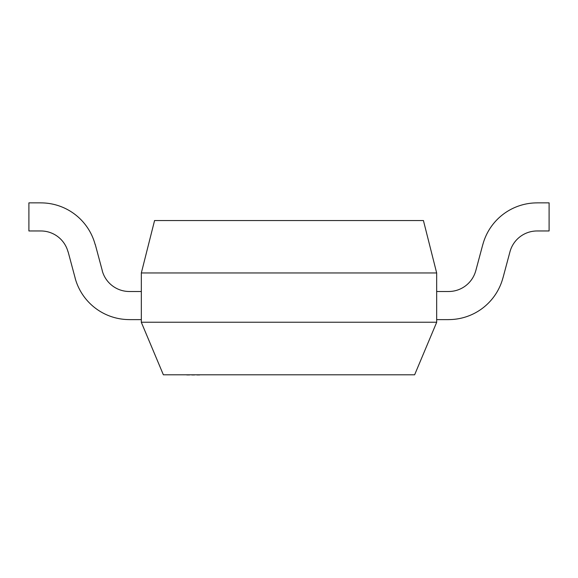 <?xml version="1.0" encoding="UTF-8"?>
<svg xmlns="http://www.w3.org/2000/svg" width="578" height="578" viewBox="0 0 578 578"><rect width="100%" height="100%" fill="white"/><g stroke="black" fill="none" stroke-linecap="round" stroke-linejoin="round"><path stroke-width="0.43" stroke-dasharray="2.89 2.17" d="M186.701 375.151L201.469 375.151M186.701 374.804L201.469 374.804L186.701 374.804M436.708 322.235L414.628 374.804L163.372 374.804M141.335 322.228L141.335 272.953L436.665 272.953L436.665 322.228L141.335 322.228L163.415 374.797M423.472 220.55L154.528 220.55L141.292 272.946M436.665 272.953L423.428 220.55M141.335 319.627L141.335 291.514L141.335 319.627L129.364 319.627L141.335 319.627L141.335 291.514L141.335 319.627L129.364 319.627L141.335 319.627L141.335 291.514L129.364 291.514L141.335 291.514L141.335 319.627L129.364 319.627M75.053 277.982L68.038 251.798A28.098 28.098 0 0 0 40.872 230.969A28.098 28.098 0 0 1 68.016 251.806A28.098 28.098 0 0 0 40.872 230.969A28.098 28.098 0 0 1 68.016 251.806A28.098 28.098 0 0 0 40.872 230.969M95.182 244.494L102.212 270.714M40.872 230.962L28.9 230.962L40.872 230.962L28.9 230.962L28.9 202.849L40.872 202.849L28.9 202.849L28.9 230.962L40.872 230.962L28.9 230.962L28.9 202.849L40.872 202.849M129.364 319.598A56.196 56.196 0 0 1 75.089 277.975A56.196 56.196 0 0 0 129.364 319.598A56.196 56.196 0 0 1 75.089 277.975A56.196 56.196 0 0 0 129.364 319.598A56.196 56.196 0 0 1 75.089 277.975M102.234 270.714A28.098 28.098 0 0 0 129.364 291.5A28.098 28.098 0 0 1 102.234 270.714A28.098 28.098 0 0 0 129.364 291.5A28.098 28.098 0 0 1 102.234 270.714A28.098 28.098 0 0 0 129.364 291.5M40.872 202.878A56.196 56.196 0 0 1 95.146 244.501A56.196 56.196 0 0 0 40.872 202.878A56.196 56.196 0 0 1 95.146 244.501A56.196 56.196 0 0 0 40.872 202.878A56.196 56.196 0 0 1 95.146 244.501M129.364 291.514L141.335 291.514M68.117 251.784L75.133 277.96L68.117 251.784M28.9 230.962L28.9 202.849L28.9 230.962M436.665 319.627L436.665 291.514L436.665 319.627L448.636 319.627L436.665 319.627L436.665 291.514L448.636 291.514L436.665 291.514L436.665 319.627L448.636 319.627L436.665 319.627L436.665 291.514L448.636 291.514L436.665 291.514L436.665 319.627L448.636 319.627M509.883 251.784L502.867 277.96M475.701 270.692L482.731 244.472M537.128 230.962L549.1 230.962L537.128 230.962L549.1 230.962L549.1 202.849L537.128 202.849L549.1 202.849L549.1 230.962L537.128 230.962L549.1 230.962L549.1 202.849L537.128 202.849L549.1 202.849L549.1 230.962L549.1 202.849L537.128 202.849M502.911 277.975A56.196 56.196 0 0 1 448.636 319.598A56.196 56.196 0 0 0 502.911 277.975A56.196 56.196 0 0 1 448.636 319.598A56.196 56.196 0 0 0 502.911 277.975A56.196 56.196 0 0 1 448.636 319.598M448.636 291.5A28.098 28.098 0 0 0 475.766 270.714A28.098 28.098 0 0 1 448.636 291.5A28.098 28.098 0 0 0 475.766 270.714A28.098 28.098 0 0 1 448.636 291.5A28.098 28.098 0 0 0 475.766 270.714M537.128 230.969A28.098 28.098 0 0 0 509.984 251.806A28.098 28.098 0 0 1 537.128 230.969A28.098 28.098 0 0 0 509.984 251.806A28.098 28.098 0 0 1 537.128 230.969A28.098 28.098 0 0 0 509.984 251.806M482.854 244.501A56.196 56.196 0 0 1 537.128 202.878A56.196 56.196 0 0 0 482.854 244.501A56.196 56.196 0 0 1 537.128 202.878A56.196 56.196 0 0 0 482.854 244.501A56.196 56.196 0 0 1 537.128 202.878M436.665 291.514L448.636 291.514"/><path stroke-width="0.87" d="M201.469 374.804L186.701 374.804M141.292 322.235L163.372 374.804L414.628 374.804L436.708 322.235M436.665 272.953L141.335 272.953L141.335 322.228L436.665 322.228L436.665 272.953L423.428 220.55M154.528 220.55L423.472 220.55M141.335 272.953L154.572 220.55M129.364 319.627L141.335 319.627M141.335 291.514L129.364 291.514M68.117 251.784L75.133 277.96M102.299 270.692L95.269 244.472M40.872 202.849L28.9 202.849L40.872 202.849L28.9 202.849L28.9 230.962L40.872 230.962M75.089 277.975A56.196 56.196 0 0 0 129.364 319.598M129.364 291.5A28.098 28.098 0 0 1 102.234 270.714M40.872 230.969A28.098 28.098 0 0 1 68.016 251.806M95.146 244.501A56.196 56.196 0 0 0 40.872 202.878M502.947 277.982L509.962 251.798A28.098 28.098 0 0 1 537.128 230.969M482.818 244.494L475.788 270.714M436.665 319.627L448.636 319.627M448.636 291.514L436.665 291.514M537.128 230.962L549.1 230.962L549.1 202.849L537.128 202.849M448.636 319.598A56.196 56.196 0 0 0 502.911 277.975M475.766 270.714A28.098 28.098 0 0 1 448.636 291.5M537.128 202.878A56.196 56.196 0 0 0 482.854 244.501"/></g></svg>
